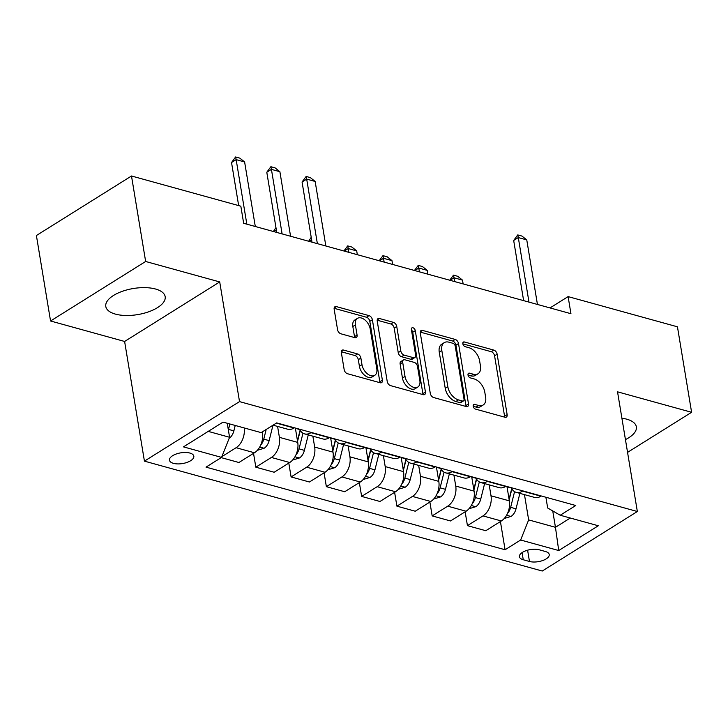 <?xml version="1.0" encoding="UTF-8"?>
<svg xmlns="http://www.w3.org/2000/svg" width="728" height="728" viewBox="0 0 728 728"><rect width="100%" height="100%" fill="white"/><g stroke="black" fill="none" stroke-linecap="round" stroke-linejoin="round"><path stroke-width="1.09" d="M473.182 406.215A2.648 1.638 58 0 0 475.511 409.1L504.932 417.226A3.786 2.339 58 0 0 506.388 417.08A3.786 2.339 58 0 0 507.143 414.632L497.142 354.218A3.786 2.339 58 0 0 493.821 350.095L464.391 341.969A2.648 1.638 58 0 0 463.381 342.069A2.648 1.638 58 0 0 462.844 343.78A2.648 1.638 58 0 0 465.174 346.674L468.978 347.72A12.121 7.498 58 0 1 479.625 360.906L480.453 365.947A12.121 7.498 58 0 1 478.023 373.764A12.121 7.498 58 0 1 473.373 374.238L469.56 373.182A2.648 1.638 58 0 0 468.541 373.282A2.648 1.638 58 0 0 468.013 375.002A2.648 1.638 58 0 0 470.343 377.887L474.146 378.933A12.121 7.498 58 0 1 484.784 392.119L485.621 397.16A12.121 7.498 58 0 1 483.192 404.986A12.121 7.498 58 0 1 478.533 405.451L474.729 404.395A2.648 1.638 58 0 0 473.71 404.495A2.648 1.638 58 0 0 473.182 406.215M115.433 314.114A30.094 13.222 170.6 0 0 148.494 311.857A30.094 13.222 170.6 0 0 165.174 296.651A30.094 13.222 170.6 0 0 155.528 289.016A30.094 13.222 170.6 0 0 122.477 291.264A30.094 13.222 170.6 0 0 105.797 306.479A30.094 13.222 170.6 0 0 115.433 314.114M625.443 439.603A30.094 13.222 170.6 0 0 636.354 426.808A30.094 13.222 170.6 0 0 626.717 419.173A30.094 13.222 170.6 0 0 621.903 418.209M173.428 463.345A12.349 5.424 170.6 0 0 186.987 462.426A12.349 5.424 170.6 0 0 193.83 456.183A12.349 5.424 170.6 0 0 189.871 453.053A12.349 5.424 170.6 0 0 176.312 453.972A12.349 5.424 170.6 0 0 169.469 460.214A12.349 5.424 170.6 0 0 173.428 463.345M343.571 350.068A3.786 2.339 58 0 0 342.115 350.214A3.786 2.339 58 0 0 341.359 352.661L344.162 369.615A3.786 2.339 58 0 0 347.493 373.728L380.171 382.755A3.786 2.339 58 0 0 381.627 382.61A3.786 2.339 58 0 0 382.382 380.171L372.381 319.756A3.786 2.339 58 0 0 369.06 315.634L336.372 306.606A3.786 2.339 58 0 0 334.925 306.752A3.786 2.339 58 0 0 334.161 309.2L337.555 329.675A3.786 2.339 58 0 0 340.877 333.788L354.864 337.656A3.786 2.339 58 0 0 356.32 337.51A3.786 2.339 58 0 0 357.075 335.062L355.401 324.916A10.128 6.261 58 0 1 357.43 318.373A10.128 6.261 58 0 1 364.974 319.992A10.128 6.261 58 0 1 370.215 329.001L376.795 368.778A10.128 6.261 58 0 1 374.765 375.32A10.128 6.261 58 0 1 367.221 373.701A10.128 6.261 58 0 1 361.98 364.683L360.879 358.058A3.786 2.339 58 0 0 357.557 353.935L343.571 350.068L341.35 351.46M219.71 281.936L145.646 261.479L131.495 175.994L36.4 235.517L50.55 320.993L124.615 341.459L144.426 461.133L239.521 401.61L219.71 281.936L124.615 341.459M627.563 452.37L691.6 412.294L617.535 391.828L637.346 511.511L239.521 401.61M691.6 412.294L677.45 326.808L568.113 296.605L550.031 307.926M131.495 175.994L240.831 206.197L243.662 223.287L570.943 313.704L568.113 296.605M430.294 393.402A3.786 2.339 58 0 0 433.615 397.524L466.302 406.552A3.786 2.339 58 0 0 467.749 406.406A3.786 2.339 58 0 0 468.514 403.958L458.513 343.552A3.786 2.339 58 0 0 455.182 339.43L422.504 330.403A3.786 2.339 58 0 0 421.057 330.548A3.786 2.339 58 0 0 420.293 332.987L430.294 393.402M423.232 394.658L390.554 385.631A3.786 2.339 58 0 1 387.232 381.508L377.231 321.094A3.786 2.339 58 0 1 377.987 318.646A3.786 2.339 58 0 1 379.443 318.5L393.429 322.368A3.786 2.339 58 0 1 396.751 326.49L400.81 350.987A3.786 2.339 58 0 0 404.131 355.109L413.413 357.675A3.786 2.339 58 0 0 414.869 357.53A3.786 2.339 58 0 0 415.624 355.082L411.402 329.575A2.648 1.638 58 0 1 411.939 327.864A2.648 1.638 58 0 1 413.904 328.283A2.648 1.638 58 0 1 415.279 330.649L425.443 392.064A3.786 2.339 58 0 1 424.688 394.512A3.786 2.339 58 0 1 423.232 394.658M545.399 551.496L539.193 549.776A11.957 5.26 170.6 0 0 526.053 550.677A11.957 5.26 170.6 0 0 519.428 556.72A11.957 5.26 170.6 0 0 523.259 559.75L529.465 561.47A11.957 5.26 170.6 0 0 542.606 560.569A11.957 5.26 170.6 0 0 549.231 554.527A11.957 5.26 170.6 0 0 545.399 551.496M144.426 461.133L542.251 571.025L637.346 511.511M545.891 497.26L547.674 507.998L560.214 515.242L575.766 505.505L276.695 422.895L261.143 432.623L223.05 422.104L183.474 446.874L221.558 457.393L206.015 467.13L505.086 549.749L520.638 540.012L528.655 519.901L524.469 494.621M560.214 515.242L598.307 525.762L558.722 550.532L520.638 540.012M145.646 261.479L50.55 320.993M552.743 510.929L555.455 527.309L570.288 518.027M528.655 519.901L555.455 527.309L558.722 550.532M208.217 431.386L229.575 437.282L227.254 423.259M221.203 457.621L238.902 462.507L254.454 452.78A15.434 10.056 -74.6 0 0 262.471 432.669L262.335 431.877M253.535 453.353L255.828 467.185L271.38 457.457A15.434 10.056 -74.6 0 0 279.397 437.346L277.586 426.426M255.828 467.185L274.174 472.254L289.717 462.517A15.434 10.056 -74.6 0 0 297.734 442.406L295.359 428.046M288.807 463.09L291.1 476.931L306.652 467.194A15.434 10.056 -74.6 0 0 314.669 447.083L312.858 436.163M291.1 476.931L309.436 482L324.988 472.263A15.434 10.056 -74.6 0 0 333.005 452.152L330.63 437.792M324.078 472.836L326.362 486.668L341.914 476.94A15.434 10.056 -74.6 0 0 349.931 456.829L348.121 445.909M326.362 486.668L344.708 491.737L360.26 482.009A15.434 10.056 -74.6 0 0 368.268 461.898L365.893 447.529M359.341 482.573L361.634 496.414L377.186 486.686A15.434 10.056 -74.6 0 0 385.203 466.575L383.392 455.646M361.634 496.414L379.971 501.483L395.522 491.746A15.434 10.056 -74.6 0 0 403.539 471.635L401.164 457.275M394.612 492.319L396.906 506.16L412.448 496.423A15.434 10.056 -74.6 0 0 420.466 476.312L418.664 465.392M396.906 506.16L415.242 511.22L430.794 501.492A15.434 10.056 -74.6 0 0 438.811 481.381L436.427 467.021M429.884 502.065L432.168 515.897L447.72 506.169A15.434 10.056 -74.6 0 0 455.737 486.058L453.926 475.138M432.168 515.897L450.514 520.966L466.056 511.238A15.434 10.056 -74.6 0 0 474.074 491.118L471.699 476.758M465.147 511.802L467.44 525.643L482.992 515.906A15.434 10.056 -74.6 0 0 491.009 495.795L489.198 484.875M467.44 525.643L485.776 530.712L501.328 520.975A15.434 10.056 -74.6 0 0 509.345 500.864L506.97 486.504M500.418 521.548L505.086 549.749M511.156 487.66A15.434 10.056 -74.6 0 0 516.197 492.337L534.534 497.406A15.434 10.056 -74.6 0 0 540.913 496.205L541.268 495.977M516.197 492.337A15.434 10.056 -74.6 0 0 522.567 491.136L522.932 490.909M475.894 477.923A15.434 10.056 -74.6 0 0 480.926 482.591L499.272 487.66A15.434 10.056 -74.6 0 0 505.642 486.459L505.996 486.24M480.926 482.591A15.434 10.056 -74.6 0 0 487.305 481.39L487.66 481.172M440.622 468.177A15.434 10.056 -74.6 0 0 445.663 472.854L464 477.914A15.434 10.056 -74.6 0 0 470.37 476.722L470.734 476.494M445.663 472.854A15.434 10.056 -74.6 0 0 452.033 471.653L452.388 471.425M405.35 458.431A15.434 10.056 -74.6 0 0 410.392 463.108L428.728 468.177A15.434 10.056 -74.6 0 0 435.107 466.976L435.462 466.748M410.392 463.108A15.434 10.056 -74.6 0 0 416.762 461.907L417.126 461.689M370.088 448.694A15.434 10.056 -74.6 0 0 375.12 453.362L393.466 458.431A15.434 10.056 -74.6 0 0 399.836 457.23L400.2 457.011M375.12 453.362A15.434 10.056 -74.6 0 0 381.499 452.17L381.854 451.942M334.816 438.948A15.434 10.056 -74.6 0 0 339.858 443.625L358.194 448.694A15.434 10.056 -74.6 0 0 364.564 447.493L364.928 447.265M339.858 443.625A15.434 10.056 -74.6 0 0 346.228 442.424L346.592 442.196M299.554 429.202A15.434 10.056 -74.6 0 0 304.586 433.879L322.923 438.948A15.434 10.056 -74.6 0 0 329.302 437.746L329.657 437.519M304.586 433.879A15.434 10.056 -74.6 0 0 310.965 432.678L311.32 432.459M273.055 425.17L287.66 429.202A15.434 10.056 -74.6 0 0 294.03 428.009L294.394 427.782M221.867 456.629L236.109 447.711A15.434 10.056 -74.6 0 0 244.18 427.937M229.575 437.282L221.558 457.393M473.191 406.288L475.966 407.061A12.121 7.498 58 0 0 480.616 406.588L483.192 404.986M478.023 373.764L475.448 375.375A12.121 7.498 58 0 1 470.798 375.848L468.022 375.075M504.622 417.135A3.786 2.339 58 0 0 504.577 416.243L494.576 355.828A3.786 2.339 58 0 0 491.245 351.706L462.862 343.862M465.984 406.47A3.786 2.339 58 0 0 465.938 405.569L455.937 345.154A3.786 2.339 58 0 0 452.616 341.032L420.247 332.095M462.471 401.01A2.648 1.638 58 0 0 463.49 400.91A2.648 1.638 58 0 0 464.027 399.199L455.246 346.173A2.648 1.638 58 0 0 452.916 343.279L448.903 342.178A12.121 7.498 58 0 0 444.253 342.642A12.121 7.498 58 0 0 441.814 350.468L447.82 386.714A12.121 7.498 58 0 0 458.458 399.899L462.471 401.01L459.905 402.62A2.648 1.638 58 0 0 460.924 402.52L463.49 400.91M444.253 342.642L441.678 344.253A12.121 7.498 58 0 0 439.248 352.079L441.814 350.468M459.905 402.62L455.892 401.51A12.121 7.498 58 0 1 445.245 388.324L439.248 352.079M377.186 320.202L390.854 323.978L393.429 322.368M414.869 357.53L412.294 359.132A3.786 2.339 58 0 1 410.838 359.277L401.565 356.72A3.786 2.339 58 0 1 398.234 352.598L394.185 328.101A3.786 2.339 58 0 0 390.854 323.978M422.923 394.567A3.786 2.339 58 0 0 422.877 393.675L412.712 332.25A2.648 1.638 58 0 0 411.475 330.012M405.014 376.412A10.128 6.261 58 0 0 410.264 385.421A10.128 6.261 58 0 0 417.799 387.05A10.128 6.261 58 0 0 419.838 380.507L417.517 366.493A3.786 2.339 58 0 0 414.186 362.371L404.914 359.805A3.786 2.339 58 0 0 403.458 359.951A3.786 2.339 58 0 0 402.693 362.398L405.014 376.412L402.447 378.023A10.128 6.261 58 0 0 407.689 387.032A10.128 6.261 58 0 0 415.233 388.652L417.799 387.05M403.458 359.951L400.891 361.561A3.786 2.339 58 0 0 400.127 364.009L402.693 362.398M402.447 378.023L400.127 364.009M374.765 375.32L372.19 376.922A10.128 6.261 58 0 1 364.655 375.302A10.128 6.261 58 0 1 359.414 366.293L358.312 359.659A3.786 2.339 58 0 0 354.991 355.546L341.314 351.761M357.43 318.373L354.864 319.983A10.128 6.261 58 0 0 352.825 326.517L355.401 324.916M354.554 337.574A3.786 2.339 58 0 0 354.509 336.673L352.825 326.517M379.861 382.673A3.786 2.339 58 0 0 379.816 381.781L369.815 321.366A3.786 2.339 58 0 0 366.484 317.244L334.116 308.299M504.231 518.5L511.12 516.389A10.228 6.661 -74.6 0 0 516.015 508.817L519.883 493.356M507.607 513.204L507.616 513.285A10.228 6.661 -74.6 0 0 510.656 507.334L514.578 491.646M511.875 488.97L509.172 499.799M511.702 488.688L509.072 499.199M463.135 283.92L462.507 280.125L454.045 277.787L454.672 281.581M449.722 280.216L453.499 275.129L454.045 277.787L450.022 280.298M453.499 275.129L457.73 276.303L462.507 280.125M528.983 302.111L518.3 237.565L513.677 240.468L517.754 234.916L521.985 236.081L526.763 239.903L537.446 304.45M523.632 300.628L513.677 240.468M526.763 239.903L518.3 237.565L517.754 234.916M468.959 508.763L475.857 506.652A10.228 6.661 -74.6 0 0 480.744 499.071L484.611 483.61M472.335 503.458L472.354 503.539A10.228 6.661 -74.6 0 0 475.384 497.597L479.315 481.909M476.613 479.224L473.901 490.053M476.43 478.942L473.801 489.453M427.873 274.174L427.236 270.379L418.773 268.041L419.401 271.835M414.45 270.47L418.227 265.383L418.773 268.041L414.76 270.552M418.227 265.383L422.458 266.557L427.236 270.379M433.697 499.017L440.586 496.905A10.228 6.661 -74.6 0 0 445.472 489.334L449.349 473.873M437.073 493.72L437.082 493.793A10.228 6.661 -74.6 0 0 440.112 487.851L444.044 472.163M441.341 469.487L438.629 480.316M441.168 469.196L438.529 479.716M392.601 264.437L391.973 260.633L383.51 258.294L384.138 262.098M379.188 260.733L382.964 255.646L383.51 258.294L379.488 260.815M382.964 255.646L387.196 256.811L391.973 260.633M398.425 489.28L405.314 487.159A10.228 6.661 -74.6 0 0 410.21 479.588L414.077 464.127M401.801 483.974L401.82 484.056A10.228 6.661 -74.6 0 0 404.85 478.105L408.772 462.416M406.078 459.741L403.367 470.57M405.896 459.459L403.267 469.97M357.33 254.691L356.702 250.896L348.239 248.557L348.867 252.352M343.916 250.987L347.693 245.9L348.239 248.557L344.226 251.069M347.693 245.9L351.924 247.074L356.702 250.896M363.154 479.534L370.051 477.422A10.228 6.661 -74.6 0 0 374.938 469.851L378.815 454.381M366.53 474.228L366.548 474.31A10.228 6.661 -74.6 0 0 369.578 468.368L373.51 452.68M370.807 450.004L368.095 460.824M370.625 449.713L367.995 460.223M311.611 239.667L308.954 241.332M311.22 237.31L308.645 241.241M327.891 469.788L334.78 467.676A10.228 6.661 -74.6 0 0 339.676 460.105L343.543 444.644M331.267 464.491L331.276 464.573A10.228 6.661 -74.6 0 0 334.307 458.622L338.238 442.933M335.535 440.258L332.823 451.087M335.362 439.967L332.732 450.486M276.34 229.921L273.683 231.586M275.948 227.564L273.382 231.504M292.62 460.05L299.517 457.939A10.228 6.661 -74.6 0 0 304.404 450.359L308.272 434.898M295.996 454.745L296.014 454.827A10.228 6.661 -74.6 0 0 299.044 448.885L302.966 433.187M300.273 430.512L297.561 441.341M300.091 430.23L297.461 440.74M317.372 243.653L306.688 179.115L302.065 182.009L306.142 176.458L310.374 177.623L315.151 181.454L325.844 245.991M312.021 242.178L302.065 182.009M315.151 181.454L306.688 179.115L306.142 176.458M257.357 450.304L264.246 448.193A10.228 6.661 -74.6 0 0 269.132 440.622L272.991 425.207M260.733 445.008L260.742 445.081A10.228 6.661 -74.6 0 0 263.773 439.139L266.193 429.456M282.109 233.916L271.426 169.369L266.794 172.263L270.871 166.712L275.111 167.886L279.889 171.708L290.572 236.254M276.758 232.432L266.794 172.263M279.889 171.708L271.426 169.369L270.871 166.712M229.165 438.329A10.228 6.661 -74.6 0 0 233.87 430.876L235.226 425.461M228.364 429.939A10.228 6.661 -74.6 0 0 228.51 429.393L229.857 423.978M246.838 224.169L236.154 159.623L231.531 162.526L235.608 156.975L239.84 158.14L244.617 161.962L255.301 226.508M238.657 205.596L231.531 162.526M244.617 161.962L236.154 159.623L235.608 156.975M261.498 432.396L262.471 432.669M279.397 437.346L297.734 442.406M314.669 447.083L333.005 452.152M349.931 456.829L368.268 461.898M385.203 466.575L403.539 471.635M420.466 476.312L438.811 481.381M455.737 486.058L474.074 491.118M491.009 495.795L509.345 500.864M522.567 491.136L540.913 496.205M482.992 515.906L501.328 520.975M447.72 506.169L466.056 511.238M487.305 481.39L505.642 486.459M412.448 496.423L430.794 501.492M452.033 471.653L470.37 476.722M377.186 486.686L395.522 491.746M416.762 461.907L435.107 466.976M341.914 476.94L360.26 482.009M381.499 452.17L399.836 457.23M306.652 467.194L324.988 472.263M346.228 442.424L364.564 447.493M271.38 457.457L289.717 462.517M310.965 432.678L329.302 437.746M236.109 447.711L254.454 452.78M276.331 423.114L294.03 428.009M527.6 550.186L529.465 561.47M522.076 552.616L523.259 559.75M475.966 407.061L478.533 405.451M468.004 374.156L469.56 373.182M470.798 375.848L473.373 374.238M462.844 342.943L464.391 341.969M491.245 351.706L493.821 350.095M494.576 355.828L497.142 354.218M504.577 416.243L507.143 414.632M473.173 405.369L474.729 404.395M420.284 331.786L422.504 330.403M452.616 341.032L455.182 339.43M455.937 345.154L458.513 343.552M465.938 405.569L468.514 403.958M445.245 388.324L447.82 386.714M455.892 401.51L458.458 399.899M377.222 319.892L379.443 318.5M394.185 328.101L396.751 326.49M398.234 352.598L400.81 350.987M401.565 356.72L404.131 355.109M410.838 359.277L413.413 357.675M412.712 332.25L415.279 330.649M422.877 393.675L425.443 392.064M354.991 355.546L357.557 353.935M358.312 359.659L360.879 358.058M359.414 366.293L361.98 364.683M354.509 336.673L357.075 335.062M334.152 307.999L336.372 306.606M366.484 317.244L369.06 315.634M369.815 321.366L372.381 319.756M379.816 381.781L382.382 380.171M506.57 515.251L510.92 516.452M507.016 486.786L511.311 487.969M510.656 507.334L516.015 508.817M471.298 505.505L475.657 506.715M471.744 477.04L476.039 478.232M475.384 497.597L480.744 499.071M436.036 495.768L440.385 496.969M436.481 467.303L440.777 468.486M440.112 487.851L445.472 489.334M400.764 486.022L405.123 487.223M401.21 457.557L405.505 458.74M404.85 478.105L410.21 479.588M365.501 476.285L369.851 477.486M365.938 447.811L370.234 449.003M369.578 468.368L374.938 469.851M330.23 466.539L334.58 467.74M330.676 438.074L334.971 439.257M334.307 458.622L339.676 460.105M294.958 456.793L299.317 457.994M295.404 428.328L299.699 429.52M299.044 448.885L304.404 450.359M259.696 447.056L264.046 448.257M263.773 439.139L269.132 440.622M228.51 429.393L233.87 430.876"/></g></svg>
